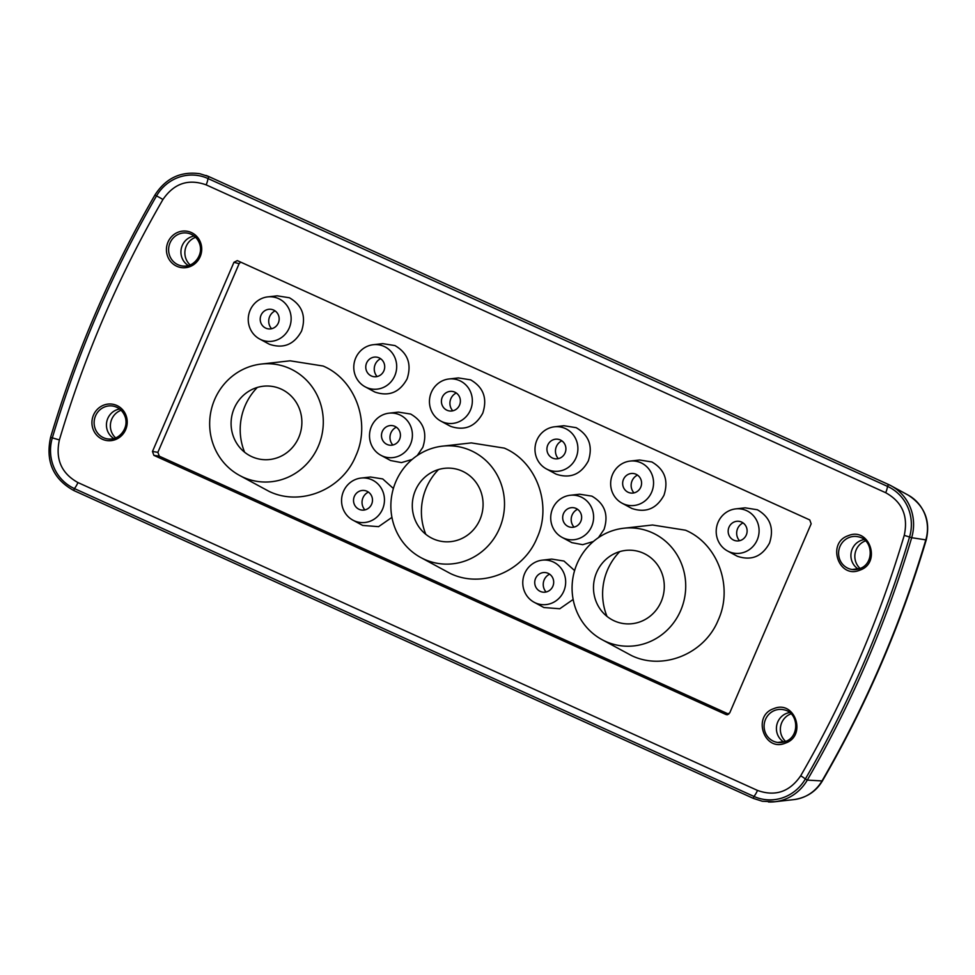 <?xml version="1.0" encoding="UTF-8"?>
<svg xmlns="http://www.w3.org/2000/svg" width="975" height="975" viewBox="0 0 975 975"><rect width="100%" height="100%" fill="white"/><g stroke="black" fill="none" stroke-linecap="round" stroke-linejoin="round"><path stroke-width="1.46" d="M240.691 262.129L239.119 263.689L157.877 452.315L159.291 456.178L728.764 714.175M239.411 475.349L269.088 491.388C300.653 506.707 342.249 489.645 355.851 455.776C371.097 422.65 355.388 379.616 323.078 366.015L290.099 360.811L261.3 364.053A59.256 56.733 101.1 0 1 289.868 368.562A59.256 56.733 101.1 0 1 318.264 446.343A59.256 56.733 101.1 0 1 243.092 477.189A59.256 56.733 101.1 0 1 239.411 475.349A59.256 56.733 101.1 0 1 210.819 411.925A59.256 56.733 101.1 0 1 261.3 364.053M420.615 557.444L450.292 573.471C481.857 588.803 523.453 571.74 537.054 537.871C552.301 504.745 536.591 461.711 504.282 448.11L471.303 442.906L442.504 446.148A59.256 56.733 101.1 0 1 471.083 450.657A59.256 56.733 101.1 0 1 499.48 528.426A59.256 56.733 101.1 0 1 424.296 559.284A59.256 56.733 101.1 0 1 420.615 557.444A59.256 56.733 101.1 0 1 392.023 494.02A59.256 56.733 101.1 0 1 442.504 446.148M601.819 639.539L631.507 655.566C663.061 670.898 704.657 653.835 718.27 619.966C733.517 586.84 717.807 543.806 685.498 530.205L652.519 525.001L623.707 528.243A59.256 56.733 101.1 0 1 652.287 532.752A59.256 56.733 101.1 0 1 680.684 610.521A59.256 56.733 101.1 0 1 605.499 641.379A59.256 56.733 101.1 0 1 601.819 639.539A59.256 56.733 101.1 0 1 573.239 576.115A59.256 56.733 101.1 0 1 623.707 528.243M365.016 386.734L374.924 392.072C388.976 396.801 399.713 392.389 407.099 378.861C411.877 364.15 407.818 353.048 394.948 345.577L382.712 343.639L373.279 344.711A22.376 21.413 101.1 0 1 384.065 346.405A22.376 21.413 101.1 0 1 394.79 375.777A22.376 21.413 101.1 0 1 366.405 387.428A22.376 21.413 101.1 0 1 365.016 386.734A22.376 21.413 101.1 0 1 354.217 362.785A22.376 21.413 101.1 0 1 373.279 344.711M440.676 421.005L450.584 426.355C464.648 431.072 475.373 426.672 482.771 413.144C487.537 398.434 483.49 387.331 470.62 379.848L458.384 377.922L448.939 378.982A22.376 21.413 101.1 0 1 459.737 380.689A22.376 21.413 101.1 0 1 470.45 410.048A22.376 21.413 101.1 0 1 442.065 421.7A22.376 21.413 101.1 0 1 440.676 421.005A22.376 21.413 101.1 0 1 429.89 397.057A22.376 21.413 101.1 0 1 448.939 378.982M393.388 488.487L382.724 478.932L370.5 477.007L361.055 478.067A22.376 21.413 101.1 0 1 371.841 479.773A22.376 21.413 101.1 0 1 382.566 509.133A22.376 21.413 101.1 0 1 354.181 520.784A22.376 21.413 101.1 0 1 352.792 520.089A22.376 21.413 101.1 0 1 341.993 496.153A22.376 21.413 101.1 0 1 361.055 478.067M352.792 520.089L362.7 525.44L378.58 526.658L391.938 517.372M546.219 468.817L556.128 474.167C570.192 478.883 580.917 474.484 588.315 460.956C593.08 446.245 589.022 435.143 576.152 427.672L563.928 425.734L554.482 426.806A22.376 21.413 101.1 0 1 565.281 428.5A22.376 21.413 101.1 0 1 575.993 457.872A22.376 21.413 101.1 0 1 547.609 469.511A22.376 21.413 101.1 0 1 546.219 468.817A22.376 21.413 101.1 0 1 535.421 444.88A22.376 21.413 101.1 0 1 554.482 426.806M621.892 503.1L631.8 508.45C645.852 513.167 656.577 508.767 663.975 495.239C668.74 480.517 664.694 469.426 651.824 461.943L639.588 460.017L630.155 461.077A22.376 21.413 101.1 0 1 640.941 462.784A22.376 21.413 101.1 0 1 651.666 492.143A22.376 21.413 101.1 0 1 623.281 503.795A22.376 21.413 101.1 0 1 621.892 503.1A22.376 21.413 101.1 0 1 611.093 479.152A22.376 21.413 101.1 0 1 630.155 461.077M574.592 570.57L563.94 561.027L551.704 559.102L542.258 560.162A22.376 21.413 101.1 0 1 553.057 561.868A22.376 21.413 101.1 0 1 563.769 591.228A22.376 21.413 101.1 0 1 535.385 602.879A22.376 21.413 101.1 0 1 533.995 602.184A22.376 21.413 101.1 0 1 523.209 578.236A22.376 21.413 101.1 0 1 542.258 560.162M533.995 602.184L543.904 607.535L559.784 608.753L573.142 599.467M727.423 550.912L737.332 556.262C751.396 560.978 762.121 556.579 769.519 543.051C774.284 528.34 770.238 517.237 757.368 509.754L745.132 507.829L735.686 508.889A22.376 21.413 101.1 0 1 746.484 510.595A22.376 21.413 101.1 0 1 757.197 539.955A22.376 21.413 101.1 0 1 728.812 551.606A22.376 21.413 101.1 0 1 727.423 550.912A22.376 21.413 101.1 0 1 716.637 526.963A22.376 21.413 101.1 0 1 735.686 508.889M598.443 537.639L604.037 529.437C608.802 514.715 604.756 503.624 591.874 496.141L579.65 494.215L570.204 495.276A22.376 21.413 101.1 0 1 581.003 496.982A22.376 21.413 101.1 0 1 591.715 526.342A22.376 21.413 101.1 0 1 563.331 537.993A22.376 21.413 101.1 0 1 561.941 537.298A22.376 21.413 101.1 0 1 551.155 513.35A22.376 21.413 101.1 0 1 570.204 495.276M561.941 537.298L571.85 542.648L582.684 544.684L593.348 541.515M417.239 455.557L422.821 447.342C427.598 432.632 423.54 421.529 410.67 414.046L398.434 412.12L389.001 413.181A22.376 21.413 101.1 0 1 399.787 414.887A22.376 21.413 101.1 0 1 410.512 444.247A22.376 21.413 101.1 0 1 382.127 455.898A22.376 21.413 101.1 0 1 380.737 455.203A22.376 21.413 101.1 0 1 369.939 431.267A22.376 21.413 101.1 0 1 389.001 413.181M380.737 455.203L390.646 460.553L401.481 462.601L412.145 459.432M259.472 338.91L269.38 344.26C283.445 348.977 294.17 344.577 301.567 331.049C306.333 316.339 302.274 305.236 289.404 297.765L277.18 295.827L267.735 296.887A22.376 21.413 101.1 0 1 278.521 298.594A22.376 21.413 101.1 0 1 289.246 327.966A22.376 21.413 101.1 0 1 260.861 339.605A22.376 21.413 101.1 0 1 259.472 338.91A22.376 21.413 101.1 0 1 248.674 314.974A22.376 21.413 101.1 0 1 267.735 296.887M237.693 260.764L809.75 519.931L811.163 523.794L729.69 712.981L725.948 714.517L153.879 455.362L152.478 451.486L233.951 262.299L237.278 260.618M726.741 714.736L727.569 714.712M194.147 236.06A15.917 15.247 -78.9 0 0 181.911 257.644A15.917 15.247 -78.9 0 0 188.358 265.553M119.657 409.037A15.917 15.247 -78.9 0 0 107.421 430.609A15.917 15.247 -78.9 0 0 113.856 438.518M789.64 712.554A15.917 15.247 -78.9 0 0 786.289 713.493A15.917 15.247 -78.9 0 0 776.478 727.118A15.917 15.247 -78.9 0 0 783.839 742.048M864.13 539.589A15.917 15.247 -78.9 0 0 860.779 540.528A15.917 15.247 -78.9 0 0 850.968 554.153A15.917 15.247 -78.9 0 0 858.329 569.071M377.13 376.545A11.139 10.664 101.1 0 1 380.628 358.715M452.79 410.828A11.139 10.664 101.1 0 1 456.3 392.998M364.906 509.913A11.139 10.664 101.1 0 1 368.416 492.082M558.334 458.64A11.139 10.664 101.1 0 1 561.844 440.81M634.006 492.911A11.139 10.664 101.1 0 1 637.504 475.093M546.11 592.008A11.139 10.664 101.1 0 1 549.62 574.178M739.537 540.735A11.139 10.664 101.1 0 1 743.047 522.905M574.056 527.122A11.139 10.664 101.1 0 1 577.566 509.291M392.852 445.027A11.139 10.664 101.1 0 1 396.35 427.196M271.586 328.733A11.139 10.664 101.1 0 1 275.096 310.903M190.162 264.932A16.185 15.49 101.1 0 1 185.872 258.558A16.185 15.49 101.1 0 1 185.457 248.454A16.185 15.49 101.1 0 1 195.597 237.327M115.672 437.897A16.185 15.49 101.1 0 1 111.369 431.535A16.185 15.49 101.1 0 1 110.443 424.357A16.185 15.49 101.1 0 1 121.095 410.292M785.655 741.427A16.185 15.49 101.1 0 1 790.384 714.078A16.185 15.49 101.1 0 1 791.078 713.81M859.267 568.803A16.636 15.929 101.1 0 1 852.247 569.497A16.636 15.929 101.1 0 1 838.683 555.08A16.636 15.929 101.1 0 1 848.908 537.578A16.636 15.929 101.1 0 1 849.713 537.274A16.636 15.929 101.1 0 1 858.658 536.896C873.173 539.675 874.392 563.599 860.121 568.462A16.185 15.49 101.1 0 1 858.146 546.378A16.185 15.49 101.1 0 1 864.874 541.113A16.185 15.49 101.1 0 1 865.568 540.845M244.603 452.217A58.281 55.794 101.1 0 1 257.339 387.428M425.807 534.312A58.281 55.794 101.1 0 1 438.555 469.523M607.011 616.407A58.281 55.794 101.1 0 1 619.759 551.618M462.26 471.132A36.916 35.344 101.1 0 1 479.944 519.59A36.916 35.344 101.1 0 1 433.119 538.809A36.916 35.344 101.1 0 1 418.945 526.975A36.916 35.344 101.1 0 1 429.414 473.728A36.916 35.344 101.1 0 1 462.26 471.132M643.463 553.227A36.916 35.344 101.1 0 1 661.16 601.673A36.916 35.344 101.1 0 1 614.323 620.892A36.916 35.344 101.1 0 1 600.149 609.07A36.916 35.344 101.1 0 1 610.618 555.811A36.916 35.344 101.1 0 1 643.463 553.227M281.056 389.037A36.916 35.344 101.1 0 1 298.74 437.495A36.916 35.344 101.1 0 1 251.916 456.714A36.916 35.344 101.1 0 1 237.742 444.88A36.916 35.344 101.1 0 1 248.211 391.633A36.916 35.344 101.1 0 1 281.056 389.037M568.267 526.537A9.872 9.457 101.1 0 1 572.922 507.646A9.872 9.457 101.1 0 1 580.978 520.942A9.872 9.457 101.1 0 1 568.267 526.537M636.005 474.24A9.872 9.457 101.1 0 1 640.928 486.744A9.872 9.457 101.1 0 1 622.94 480.992A9.872 9.457 101.1 0 1 636.005 474.24M552.545 458.067A9.872 9.457 101.1 0 1 557.2 439.164A9.872 9.457 101.1 0 1 565.256 452.461A9.872 9.457 101.1 0 1 552.545 458.067M540.321 591.423A9.872 9.457 101.1 0 1 544.976 572.532A9.872 9.457 101.1 0 1 553.032 585.829A9.872 9.457 101.1 0 1 540.321 591.423M387.063 444.442A9.872 9.457 101.1 0 1 391.718 425.551A9.872 9.457 101.1 0 1 399.774 438.847A9.872 9.457 101.1 0 1 387.063 444.442M454.801 392.145A9.872 9.457 101.1 0 1 447.878 410.585A9.872 9.457 101.1 0 1 451.657 391.353A9.872 9.457 101.1 0 1 454.801 392.145M379.129 357.862A9.872 9.457 101.1 0 1 384.053 370.378A9.872 9.457 101.1 0 1 366.064 364.613A9.872 9.457 101.1 0 1 379.129 357.862M265.797 328.148A9.872 9.457 101.1 0 1 270.453 309.258A9.872 9.457 101.1 0 1 278.509 322.554A9.872 9.457 101.1 0 1 265.797 328.148M359.117 509.328A9.872 9.457 101.1 0 1 363.773 490.437A9.872 9.457 101.1 0 1 371.828 503.734A9.872 9.457 101.1 0 1 359.117 509.328M733.748 540.15A9.872 9.457 101.1 0 1 738.404 521.259A9.872 9.457 101.1 0 1 746.46 534.556A9.872 9.457 101.1 0 1 733.748 540.15M233.951 262.299L239.119 263.689M152.478 451.486L157.877 452.315M153.879 455.362L159.291 456.178M206.152 184.86C188.394 178.522 173.989 183.397 162.935 199.509C119.023 275.401 84.508 355.534 59.39 439.932C55.222 459.164 61.413 473.375 77.939 482.564L757.49 790.42C775.247 796.77 789.652 791.883 800.707 775.771C844.606 699.892 879.121 619.747 904.252 535.348C908.408 516.116 902.228 501.906 885.69 492.716L206.152 184.86A8.848 2.498 114.4 0 0 207.931 178.51A42.352 40.548 -78.9 0 0 156.524 195.926A1077.302 1031.331 -78.9 0 0 52.333 437.872A42.352 40.548 -78.9 0 0 74.392 488.572L753.943 796.429A8.848 2.498 114.4 0 0 757.49 790.42M167.566 256.169A18.403 17.623 101.1 0 1 177.377 232.513A18.403 17.623 101.1 0 1 200.216 241.678A18.403 17.623 101.1 0 1 200.582 242.617A18.403 17.623 101.1 0 1 190.771 266.285A18.403 17.623 101.1 0 1 167.932 257.108A18.403 17.623 101.1 0 1 167.566 256.169M93.064 429.146A18.403 17.623 101.1 0 1 102.887 405.478A18.403 17.623 101.1 0 1 125.726 414.643A18.403 17.623 101.1 0 1 126.092 415.594A18.403 17.623 101.1 0 1 116.281 439.25A18.403 17.623 101.1 0 1 93.442 430.085A18.403 17.623 101.1 0 1 93.064 429.146M774.211 708.472L773.321 708.801C752.188 716.235 764.12 751.762 784.912 743.316L785.801 742.974C806.934 735.54 795.003 700.013 774.211 708.472M848.713 535.494L847.811 535.836C826.69 543.27 838.61 578.797 859.402 570.338L860.291 570.009C881.424 562.575 869.493 527.048 848.713 535.494M162.935 199.509A8.848 0.865 30.1 0 0 156.524 195.926L155.671 195.451M59.39 439.932L51.382 437.592M77.939 482.564A8.848 2.498 -65.6 0 1 74.392 488.572L73.771 490.51C53.113 479.042 45.398 461.309 50.59 437.324C75.916 352.231 110.711 271.44 154.988 194.927C165.86 178.108 180.863 171.052 199.997 173.769L208.991 176.646L207.931 178.51L887.469 486.367A8.848 2.498 114.4 0 1 885.69 492.716M800.707 775.771A8.848 0.865 -149.9 0 1 805.338 779.013A1077.302 1031.331 -78.9 0 0 909.541 537.067A42.352 40.548 -78.9 0 0 887.469 486.367L888.505 484.502L208.991 176.658L888.53 484.514A44.423 42.534 -78.9 0 1 891.296 485.891L888.53 484.514M73.783 490.523L753.309 798.367L753.943 796.429A42.352 40.548 -78.9 0 0 805.338 779.013L807.288 780.11A1079.374 1033.317 -78.9 0 0 866.592 662.122A1079.374 1033.317 -78.9 0 0 911.686 537.7L911.662 537.7A44.423 42.534 -78.9 0 0 891.296 485.891L908.225 495.142C924.653 505.879 930.662 520.796 926.25 539.882C901.083 624.427 866.507 704.73 822.498 780.768C816.197 791.395 806.678 797.672 793.955 799.598A38.354 36.709 -78.9 0 0 822.01 780.914L807.288 780.11A44.423 42.534 -78.9 0 1 774.784 801.755A44.423 42.534 -78.9 0 1 768.434 801.974M904.252 535.348L911.662 537.7L925.811 539.87A38.354 36.709 -78.9 0 0 908.225 495.142M199.497 243.372A16.636 15.929 101.1 0 1 182.264 265.968A16.636 15.929 101.1 0 1 169.979 256.474A16.636 15.929 101.1 0 1 169.638 255.621A16.636 15.929 101.1 0 1 172.733 238.558A16.636 15.929 101.1 0 1 188.675 233.378A16.636 15.929 101.1 0 1 199.156 242.519A16.636 15.929 101.1 0 1 199.448 243.25M124.995 416.337A16.636 15.929 101.1 0 1 107.774 438.933A16.636 15.929 101.1 0 1 95.489 429.439A16.636 15.929 101.1 0 1 95.148 428.586A16.636 15.929 101.1 0 1 98.243 411.523A16.636 15.929 101.1 0 1 114.185 406.343A16.636 15.929 101.1 0 1 124.666 415.484A16.636 15.929 101.1 0 1 124.958 416.215M774.418 710.543A16.636 15.929 101.1 0 1 775.223 710.239A16.636 15.929 101.1 0 1 784.168 709.861C798.683 712.64 799.89 736.564 785.631 741.439L777.757 742.463A16.636 15.929 101.1 0 1 764.193 728.057A16.636 15.929 101.1 0 1 774.418 710.543M785.582 741.475A16.636 15.929 101.1 0 1 784.887 741.731M784.777 741.768A16.636 15.929 101.1 0 1 777.757 742.463M860.072 568.51A16.636 15.929 101.1 0 1 859.377 568.766M793.955 799.598L774.784 801.755L762.304 801.255L753.334 798.379M208.979 176.646A44.423 42.534 -78.9 0 0 205.957 175.427M822.498 780.768L822.01 780.914A1073.304 1027.492 -78.9 0 0 880.973 663.585A1073.304 1027.492 -78.9 0 0 925.811 539.87L926.25 539.882M182.264 265.968C193.598 268.101 204.08 254.487 199.424 243.323L199.095 242.47C196.95 237.766 193.477 234.731 188.675 233.378M107.774 438.933C119.108 441.078 129.577 427.452 124.934 416.288L124.593 415.447C122.448 410.731 118.987 407.696 114.185 406.343M852.247 569.497L860.121 568.462"/></g></svg>
